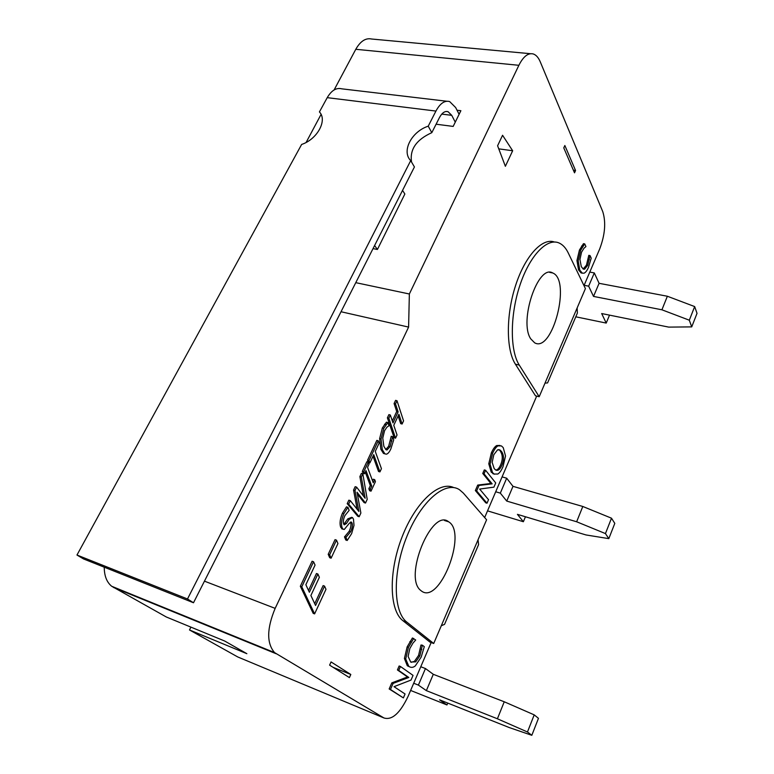 <?xml version="1.0" encoding="UTF-8"?>
<svg xmlns="http://www.w3.org/2000/svg" width="774" height="774" viewBox="0 0 774 774"><rect width="100%" height="100%" fill="white"/><g stroke="black" fill="none" stroke-linecap="round" stroke-linejoin="round"><path stroke-width="1.16" d="M446.743 101.239L341.808 88.836C336.351 87.443 331.495 90.384 327.228 97.659L319.42 111.93C327.634 120.193 317.34 139.281 301.637 144.438L76.974 555.026L83.457 558.905L193.5 602.762L414.429 166.952L410.704 160.615C401.3 151.307 411.516 131.58 428.235 126.172L431.805 132.673C416.315 139.678 409.572 149.479 411.565 162.085M455.267 122.157L451.735 115.336L448.059 111.688C444.924 110.808 442.041 112.791 439.429 117.638L431.805 132.673M428.235 126.172L435.926 111.069C440.106 103.368 444.692 100.204 449.675 101.588L455.654 107.547L459.108 114.32M193.5 602.762L187.492 598.979L76.974 555.026M187.492 598.979L410.704 160.615M575.788 316.808L606.216 323.077L601.679 313.547L668.717 327.112L691.724 326.889L697.026 313.354L694.665 306.572L667.362 296.248L599.086 283.313L594.306 272.932L589.788 272.09M606.216 323.077L609.525 315.134M691.724 326.889L689.305 320.204L694.665 306.572M689.305 320.204L661.915 309.793L667.362 296.248M661.915 309.793L593.523 296.413L599.086 283.313M593.523 296.413L588.656 286.167L594.306 272.932M588.656 286.167L584.128 285.306M341.034 311.738L408.595 327.092L409.359 293.994L518.87 65.297C523.33 56.483 528.129 52.7 533.257 53.957C536.101 54.915 538.433 57.518 540.242 61.794L602.772 211.66C606.081 222.302 605.065 234.725 599.705 248.928L583.983 285.635M104.229 567.187C104.296 575.924 106.783 582.28 111.698 586.266L166.304 616.984L224.721 641.046L246.867 653.691L189.504 629.968L237.744 656.952L383.962 717.972L274.567 652.608C266.566 643.31 266.759 628.556 275.157 608.364L408.595 327.092M189.504 629.968L190.907 627.124M530.509 53.706L371.636 39.019C365.686 37.742 360.403 41.167 355.788 49.294L334.107 89.948M321.065 114.407L306.117 142.445M409.359 293.994L355.769 282.655M505.374 166.294L497.595 145.773L502.568 135.266L512.659 150.756L505.374 166.294M512.659 150.756L498.756 148.85M457.018 110.237L460.878 110.701L453.177 126.414L436.101 124.208M402.548 190.385L404.86 194.013L377.422 249.47L373.029 248.618M377.422 249.47L374.597 245.522M431.147 642.536L408.111 696.31C400.071 713.222 392.021 720.439 383.962 717.972M478.032 539.807L478.593 544.577L444.537 624.386L441.306 625.721M536.682 396.104L484.659 517.564M577.143 307.955L577.385 313.064L547.576 382.917L545.002 383.13M575.556 170.503L574.521 172.834L563.772 147.892L564.856 145.512L575.556 170.503L573.379 170.193M329.608 665.137L349.413 677.589L350.806 674.473L331.059 661.934L329.608 665.137M314.602 613.888L313.17 613.347L300.331 586.257L312.096 561.247L313.557 561.76L315.066 565.078L305.856 584.718L309.377 592.274L317.901 574.037L319.372 577.317L310.887 595.506L315.569 605.481L324.558 586.111L325.989 589.304L314.602 613.888L301.792 586.798L313.557 561.76M308.536 590.456L316.45 573.515L317.901 574.037M314.718 603.681L323.126 585.589L324.558 586.111M384.804 453.787L383.459 453.419L380.847 449.249L379.618 438.635L382.356 427.954L386.439 422.178L387.88 422.565L388.974 425.797L387.019 427.084L384.572 430.663L382.772 438.113L383.846 446.288L385.945 449.684L386.971 449.984L390.077 446.695L392.67 436.681L393.734 439.796L390.841 448.959C389.361 452.142 387.861 453.883 386.342 454.183L384.881 453.835L382.279 449.665L381.05 439.052L383.798 428.351L387.88 422.565M385.752 449.549L388.654 446.288L391.247 436.275L392.67 436.681M371.017 491.161L370.291 489.207L371.743 486.062L366.005 470.611L364.525 473.785L363.77 471.792L368.279 462.155L369.024 464.158L367.553 467.312L373.262 482.792L374.713 479.667L375.429 481.631L371.017 491.161L369.595 490.716L368.859 488.762L370.32 485.627L365.299 472.14M364.525 473.785L363.093 473.349L362.329 471.356L366.837 461.73L368.279 462.155M372.536 480.838L373.291 479.232L374.713 479.667M347.197 540.484L345.92 537.379L350.661 531.719C352.344 527.897 352.789 524.975 352.015 522.963L351.377 522.005L349.403 523.195L344.285 529.455L343.114 529.232L342.108 527.704C340.899 523.998 341.498 519.306 343.898 513.646L347.942 507.318L349.151 510.376L344.894 515.629C343.375 519.083 342.959 521.84 343.656 523.901L344.275 524.84L346.404 523.543L349.229 519.335L352.451 517.545L353.466 519.083L354.008 525.333L351.638 533.605L347.197 540.484L345.775 540L344.488 536.904L349.229 531.235C350.912 527.423 351.367 524.501 350.583 522.489L350.399 522.092M342.495 529.029L340.666 527.229C339.457 523.514 340.047 518.832 342.447 513.181L346.5 506.854L347.942 507.318M343.84 524.298L347.797 518.861L351.725 517.313M494.422 474.21L491.229 472.179L488.781 463.8L491.374 452.867C493.096 448.997 494.876 446.55 496.695 445.543L499.927 445.437M409.427 666.782L407.269 665.698L404.415 658.471L407.134 646.9L412.416 637.979L415.696 640.011L412.987 643.068L409.843 648.486L408.121 656.439L410.694 662.022L415.686 661.867L419.827 655.984L422.381 645.187L424.297 646.667L421.191 657.078L415.299 665.901C413.132 667.672 410.965 667.836 408.817 666.385L405.711 658.974L408.43 647.383L413.703 638.463M411.149 662.321L414.409 661.373L418.55 655.491L420.979 645.003L422.381 645.187M403.38 697.906L389.167 688.957L391.818 682.871L407.511 676.96L397.43 669.945L399.142 665.979L400.439 666.482L413.045 675.383L411.042 680.056L394.014 686.673L405.063 693.988L403.38 697.906L390.473 689.479L393.115 683.384L408.798 677.463L398.726 670.448L400.439 666.482M487.01 503.216L485.753 502.839L475.352 490.542L477.732 485.075L490.871 483.489L482.763 473.465L484.311 469.915L485.588 470.273L495.718 482.937L493.909 487.146L479.648 489.062L488.529 499.685L487.01 503.216L476.639 490.919L479.009 485.453L492.138 483.856L484.04 473.833L485.588 470.273M582.212 273.116L581.071 272.922L578.546 269.903L576.949 260.538L579.436 250.031L583.461 243.675L584.709 243.887L585.928 246.567L583.954 248.27L581.555 252.169L579.939 259.454L581.293 266.643L583.325 269.11L584.593 269.197L587.689 265.356L590.03 255.565L591.21 258.139L588.521 267.243C587.118 270.523 585.637 272.496 584.089 273.174L582.309 273.154L579.784 270.136L578.197 260.761L580.694 250.254L584.709 243.887M583.141 269.023L586.45 265.134L588.801 255.343L590.03 255.565M365.502 503.052L357.037 492.235L360.877 513.036L359.175 516.722L348.648 504.116L350.283 500.623L358.875 511.43L355.005 490.523L356.601 487.117L365.144 498.253L361.323 477.036L362.832 473.794L367.215 499.356L365.502 503.052L364.08 502.597L357.365 494.044M359.175 516.722L357.752 516.258L347.207 503.651L348.842 500.168L350.283 500.623M357.124 509.224L353.563 490.077L355.16 486.672L356.601 487.117M363.383 495.96L359.881 476.591L361.39 473.359L362.832 473.794M369.866 462.939L368.424 462.513L367.563 460.182L376.832 440.387L378.263 440.793L379.105 443.154L375.264 451.377L381.437 468.657L379.937 471.898L373.736 454.648L369.866 462.939L369.005 460.607L378.263 440.793M379.937 471.898L378.515 471.472L373.01 456.205M402.112 424.026L398.91 414.274L393.773 425.294L397.033 434.988L395.553 438.171L388.829 418.221L390.328 415.009L392.989 422.914L398.126 411.884L395.514 403.922L397.004 400.738L403.564 420.872L402.112 424.026L400.69 423.639L398.146 415.909M395.553 438.171L394.14 437.765L387.387 417.825L388.896 414.612L390.328 415.009M392.312 420.901L396.704 411.497L394.082 403.544L395.572 400.361L397.004 400.738M331.108 558.189L329.676 557.686L328.205 554.3L335.045 539.642L336.487 540.126L337.928 543.551L331.108 558.189L329.647 554.803L336.487 540.126M433.711 643.494L406.901 622.18C392.94 611.741 392.534 571.483 407.027 536.063C421.356 500.526 445.766 480.364 459.543 489.768L463.336 493.086L486.594 519.78L433.711 643.494L429.918 642.072L402.954 620.729C389.264 610.473 388.393 571.87 402.064 536.982C415.57 501.997 439.371 480.499 453.767 487.591M539.197 396.723L519.277 365.096C509.96 350.728 509.892 315.511 519.809 285.587C529.648 255.575 547.121 237.502 559.118 243.007C562.804 244.661 565.852 247.99 568.28 253.011L585.415 288.596L539.197 396.723L535.473 395.804L515.407 364.196C506.138 349.983 505.877 315.453 515.503 285.761C525.043 255.991 542.274 237.454 554.436 242.02M333.12 667.343L350.806 674.473M300.331 586.257L301.792 586.798M384.533 424.2L385.974 424.607M385.936 449.684L386.971 449.984M391.131 436.507L392.553 436.913M368.859 488.762L370.291 489.207M370.32 485.627L371.743 486.062M362.329 471.356L363.77 471.792M344.488 536.904L345.92 537.379M344.604 536.653L346.036 537.137M503.235 447.633L505.538 456.002L502.994 466.732C501.368 470.505 499.627 472.943 497.779 474.046L494.122 474.046L492.496 472.537L490.058 464.158L492.651 453.216C494.373 449.346 496.153 446.898 497.972 445.882L501.446 445.921L503.235 447.633M488.781 463.8L490.058 464.158M496.695 445.543L497.972 445.882M501.562 451.513C504.058 455.238 504.164 459.814 501.881 465.251C500.014 469.547 497.934 471.124 495.66 469.992L494.189 468.609L492.148 462.388L493.822 454.715L497.576 449.829L500.004 450.023L501.562 451.513L498.62 449.607M495.757 470.05C497.556 469.963 499.182 468.241 500.633 464.893C502.906 459.466 502.8 454.889 500.304 451.165M409.872 641.598L411.158 642.081M420.534 649.038L421.811 649.521M420.979 645.003L422.256 645.487M389.167 688.957L390.473 689.479M391.818 682.871L393.115 683.384M407.511 676.96L408.798 677.463M397.43 669.945L398.726 670.448M475.352 490.542L476.639 490.919M477.732 485.075L479.009 485.453M490.871 483.489L492.138 483.856M482.763 473.465L484.04 473.833M581.564 246.035L582.812 246.258M588.153 259.522L589.391 259.745M588.695 255.584L589.923 255.807M347.207 503.651L348.648 504.116M353.563 490.077L355.005 490.523M359.881 476.591L361.323 477.036M367.563 460.182L369.005 460.607M387.387 417.825L388.829 418.221M396.704 411.497L398.126 411.884M394.082 403.544L395.514 403.922M328.205 554.3L329.647 554.803M420.766 590.465C403.08 577.481 431.902 507.618 448.639 521.802C467.786 532.686 439.526 605.442 421.366 590.949L420.766 590.465M530.751 338.857C518.686 321.5 538.085 263.828 552.713 272.97C571.415 280.091 552.491 353.273 534.65 342.814L530.751 338.857M487.533 510.859L523.369 521.724L517.429 514.352L585.957 534.94L608.819 538.636L614.798 523.369L611.499 518.193L582.803 506.477L512.988 486.343L506.689 478.206L502.084 476.89M523.369 521.724L525.449 516.751M608.819 538.636L605.442 533.586L611.499 518.193M605.442 533.586L576.649 521.763L582.803 506.477M576.649 521.763L506.738 501.078L512.988 486.343M506.738 501.078L500.323 493.125L506.689 478.206M500.323 493.125L495.708 491.771M410.626 690.447L446.966 704.95L439.613 699.841L509.253 727.56L531.825 735.3L538.462 718.33L534.205 714.866L504.242 701.776L433.285 674.299L425.458 668.543L420.775 666.743M446.966 704.95L447.74 703.082M531.825 735.3L527.471 731.991L534.205 714.866M527.471 731.991L497.401 718.775L504.242 701.776M497.401 718.775L426.358 690.631L433.285 674.299M426.358 690.631L418.395 685.096L425.458 668.543M418.395 685.096L413.713 683.249M327.228 97.659L435.926 111.069M441.77 114.097L451.735 115.336M355.788 49.294L518.87 65.297M113.468 587.437L276.115 653.73M380.847 449.249L382.279 449.665M379.618 438.635L381.05 439.052M382.356 427.954L383.798 428.351M388.654 446.288L390.077 446.695M390.483 440.648L391.905 441.054M349.229 531.235L350.661 531.719M350.583 522.489L352.015 522.963M340.666 527.229L342.108 527.704M342.447 513.181L343.898 513.646M344.962 523.069L346.404 523.543M347.797 518.861L349.229 519.335M491.229 472.179L492.496 472.537M491.374 452.867L492.651 453.216M407.53 665.892L408.817 666.385M404.415 658.471L405.711 658.974M407.134 646.9L408.43 647.383M414.409 661.373L415.686 661.867M418.55 655.491L419.827 655.984M578.546 269.903L579.784 270.136M576.949 260.538L578.197 260.761M579.436 250.031L580.694 250.254M583.364 268.975L584.593 269.197M586.45 265.134L587.689 265.356M402.954 620.729L406.901 622.18M515.407 364.196L519.277 365.096M204.452 581.158L275.157 608.364M446.211 111.466L448.059 111.688M384.881 453.835L383.459 453.419M343.114 529.232L341.673 528.748M494.122 474.046L492.854 473.678M498.737 449.675L500.004 450.023M408.556 666.191L407.269 665.698M582.309 273.154L581.071 272.922M274.567 652.608L111.698 586.266M552.713 272.97L549.656 272.39M448.639 521.802L444.479 520.496"/></g></svg>
